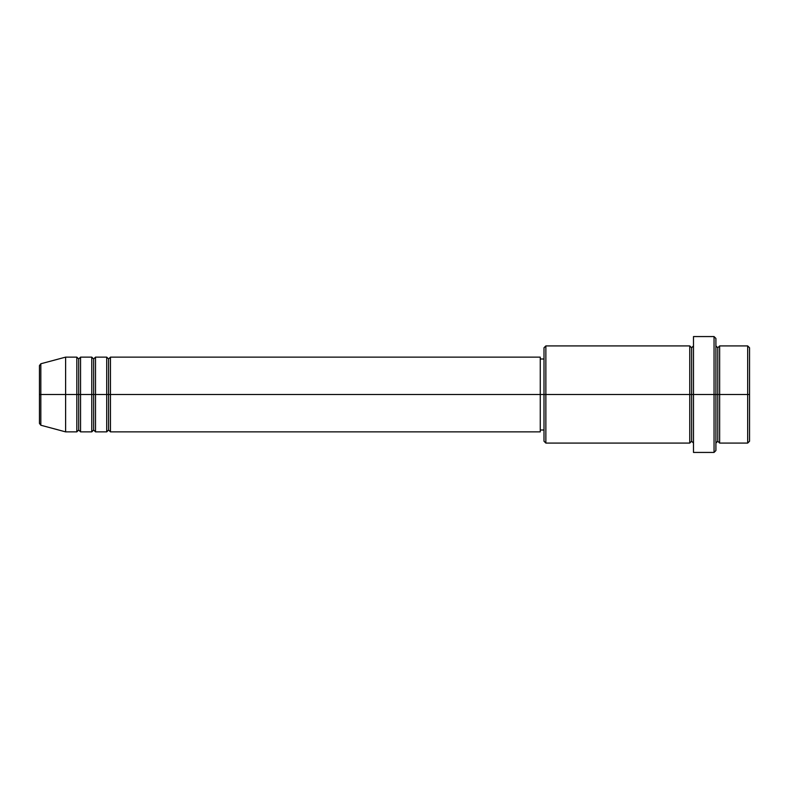 <?xml version="1.0" encoding="UTF-8"?>
<svg xmlns="http://www.w3.org/2000/svg" width="789" height="789" viewBox="0 0 789 789"><rect width="100%" height="100%" fill="white"/><g stroke="black" fill="none" stroke-linecap="round" stroke-linejoin="round"><path stroke-width="1.18" d="M39.45 394.5L39.45 423.427L39.45 394.5L39.45 423.427L40.831 425.232L40.831 394.5L40.831 425.232L40.831 394.5L39.45 394.5L39.45 365.573L39.45 394.5L65.615 394.5L40.831 394.5L40.831 363.768L40.831 394.5L40.831 363.768L39.45 365.573L39.45 394.5M715.909 345.917L717.783 347.781L719.647 345.917L719.647 394.5L747.686 394.5L747.686 443.083L747.686 394.5L749.55 394.5L749.55 347.781L749.55 441.219L749.55 394.5L719.647 394.5L719.647 345.917L719.647 394.5L715.909 394.5L715.909 450.558L715.909 394.5L691.618 394.5L691.618 347.781L691.618 394.5L545.86 394.5L545.86 443.083L545.86 394.5L540.258 394.5L540.258 431.869L540.258 394.5L110.46 394.5L110.46 357.131L110.46 394.5L108.596 394.5L108.596 358.995L108.596 394.5L106.722 394.5L106.722 357.131L106.722 394.5L95.508 394.5L95.508 357.131L95.508 394.5L93.644 394.5L93.644 358.995L93.644 394.5L91.771 394.5L91.771 357.131L91.771 394.5L80.557 394.5L80.557 357.131L80.557 394.5L78.693 394.5L78.693 358.995L78.693 394.5L76.819 394.5L76.819 357.131L76.819 394.5L65.615 394.5L65.615 431.869L65.615 394.5L76.819 394.5L76.819 357.131L65.615 357.131L65.615 394.5L65.615 357.131L40.831 363.768M110.46 431.869L108.596 430.005L106.722 431.869L106.722 394.5L108.596 394.5L108.596 358.995L108.596 430.005L108.596 394.5L108.596 430.005L108.596 394.5L110.46 394.5L110.46 431.869L540.258 431.869M95.508 431.869L93.644 430.005L91.771 431.869L91.771 394.5L93.644 394.5L93.644 358.995L93.644 430.005L93.644 394.5L93.644 430.005L93.644 394.5L95.508 394.5L95.508 431.869L106.722 431.869M80.557 431.869L78.693 430.005L76.819 431.869L76.819 394.5L78.693 394.5L78.693 358.995L78.693 430.005L78.693 394.5L78.693 430.005L78.693 394.5L80.557 394.5L80.557 431.869L91.771 431.869M76.819 357.131L78.693 358.995L80.557 357.131L80.557 394.5L91.771 394.5L91.771 357.131L93.644 358.995L95.508 357.131L95.508 394.5L106.722 394.5L106.722 357.131L108.596 358.995L110.46 357.131L110.46 394.5L540.258 394.5L540.258 357.131L540.258 394.5L543.996 394.5L543.996 441.219L543.996 347.781L543.996 394.5L689.754 394.5L689.754 345.917L689.754 394.5L689.754 345.917L545.86 345.917L545.86 394.5L545.86 345.917L543.996 347.781M693.492 443.083L691.618 441.219L689.754 443.083L689.754 394.5L691.618 394.5L691.618 441.219L691.618 347.781L691.618 394.5L693.492 394.5L693.492 452.432L693.492 336.568L693.492 394.5L714.045 394.5L714.045 452.432L714.045 336.568L714.045 394.5L717.783 394.5L717.783 347.781L717.783 441.219L717.783 394.5L717.783 441.219L717.783 394.5L719.647 394.5L719.647 443.083L747.686 443.083L749.55 441.219M747.686 394.5L747.686 345.917L747.686 394.5M715.909 338.442L715.909 394.5L715.909 338.442L714.045 336.568L693.492 336.568M689.754 394.5L689.754 443.083L689.754 394.5M719.647 394.5L719.647 443.083L719.647 394.5M76.819 394.5L76.819 431.869L76.819 394.5M80.557 394.5L80.557 431.869L80.557 394.5M91.771 394.5L91.771 431.869L91.771 394.5M95.508 394.5L95.508 431.869L95.508 394.5M106.722 394.5L106.722 431.869L106.722 394.5M110.46 394.5L110.46 431.869L110.46 394.5M689.754 443.083L545.86 443.083L543.996 441.219M693.492 452.432L714.045 452.432L715.909 450.558M693.492 345.917L691.618 347.781L689.754 345.917M543.996 430.005L540.258 430.005M76.819 431.869L65.615 431.869L40.831 425.232M91.771 357.131L80.557 357.131M749.55 347.781L747.686 345.917L719.647 345.917M543.996 358.995L540.258 358.995M540.258 357.131L110.46 357.131M106.722 357.131L95.508 357.131M719.647 443.083L717.783 441.219L715.909 443.083"/></g></svg>
